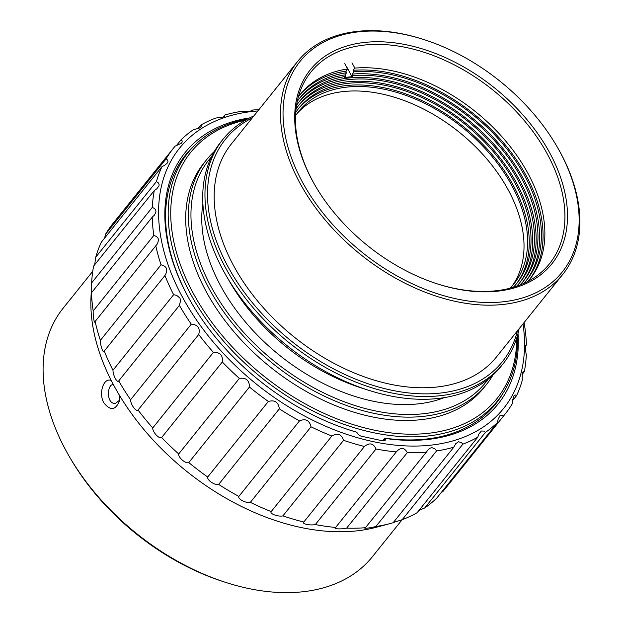 <?xml version="1.0" encoding="UTF-8"?>
<svg xmlns="http://www.w3.org/2000/svg" width="623" height="623" viewBox="0 0 623 623"><rect width="100%" height="100%" fill="white"/><g stroke="black" fill="none" stroke-linecap="round" stroke-linejoin="round"><path stroke-width="0.93" d="M119.787 395.916L119.39 401.041C115.551 410.378 110.349 410.954 103.8 402.77C98.333 393.105 103.73 377.226 111.206 380.451M71.645 297.607L63.071 308.284A198.379 129.623 38.8 0 0 65.742 450.164A198.379 129.623 38.8 0 0 69.597 457.017A198.379 129.623 38.8 0 0 225.799 582.443A198.379 129.623 38.8 0 0 372.429 556.689L402.108 519.73M70.687 298.799L69.379 300.434A198.379 129.623 38.8 0 0 68.452 301.625L75.056 293.394A198.379 129.623 -141.2 0 1 75.959 292.242L75.181 293.207M225.799 582.443L223.369 581.656A193.652 126.539 -141.2 0 1 70.89 459.221L69.597 457.017M113.324 384.562L113.324 384.562C106.79 384.087 106.159 404.685 115.504 403.338L119.359 400.379M525.368 346.326L526.419 345.017A212.544 138.882 -141.2 0 0 524.068 322.589M257.852 110.972A207.825 135.798 38.8 0 0 182.298 296.828A207.825 135.798 38.8 0 0 399.499 445.507A207.825 135.798 38.8 0 0 523.016 323.898M258.903 109.671A212.544 138.882 -141.2 0 0 252.245 110.076C252.128 111.135 248.733 111.533 242.067 111.26A212.544 138.882 -141.2 0 0 224.802 115.029L224.864 116.034L222.839 117.085L215.776 118.051A212.544 138.882 -141.2 0 0 200.832 125.036L201.455 126.025L199.936 127.879L193.239 129.794A212.544 138.882 -141.2 0 0 181.075 139.786L182.126 140.923L182.165 142.044L181.309 143.282L175.141 146.14A212.544 138.882 -141.2 0 0 173.583 148.025A212.544 138.882 -141.2 0 0 166.123 158.826L167.595 160.049L168.008 161.326L167.517 162.821L164.674 165.313L162.027 166.582A212.544 138.882 -141.2 0 0 156.435 181.581L158.304 182.827L159.091 184.213L158.99 185.895L156.716 188.886L154.302 190.513A212.544 138.882 -141.2 0 0 152.3 207.366L154.543 208.557L155.68 209.99L155.984 211.82L154.535 214.982L152.207 217.186A212.544 138.882 -141.2 0 0 153.85 235.385L156.412 236.46L157.892 237.885L158.585 239.8L157.572 243.562L155.789 245.805A212.544 138.882 -141.2 0 0 161.038 264.798C167.003 266.379 168.303 269.946 164.947 275.498A212.544 138.882 -141.2 0 0 173.638 294.702L176.683 295.349L179.954 298.113L180.623 300.488L179.401 305.363A212.544 138.882 -141.2 0 0 191.277 324.194C197.88 324.653 200.365 328.087 198.721 334.489A212.544 138.882 -141.2 0 0 213.409 352.377C220.121 352.151 223.089 355.351 222.31 361.986A212.544 138.882 -141.2 0 0 239.364 378.395C246.03 377.421 249.395 380.303 249.449 387.031A212.544 138.882 -141.2 0 0 268.365 401.453C274.829 399.701 278.481 402.162 279.322 408.859A212.544 138.882 -141.2 0 0 299.515 420.86C305.644 418.306 309.475 420.291 311.017 426.81A212.544 138.882 -141.2 0 0 331.88 436.022C337.526 432.681 341.427 434.114 343.577 440.321A212.544 138.882 -141.2 0 0 364.463 446.473C369.525 442.385 373.364 443.226 376.004 449.004A212.544 138.882 -141.2 0 0 396.283 451.901L396.516 451.605M335.532 527.549L335.618 527.447A212.544 138.882 38.8 0 1 315.331 524.558C310.137 525.726 301.4 523.826 303.798 522.019A212.544 138.882 38.8 0 1 282.904 515.875C278.201 516.981 269.346 513.741 271.207 511.569A212.544 138.882 38.8 0 1 250.353 502.356C246.186 503.493 237.48 499.015 238.85 496.414A212.544 138.882 38.8 0 1 218.657 484.414C215.052 485.667 206.758 480.084 207.7 477.008A212.544 138.882 38.8 0 1 188.785 462.585C185.755 464.049 178.123 457.531 178.7 453.949A212.544 138.882 38.8 0 1 161.637 437.541C159.177 439.285 152.448 432.043 152.744 427.931A212.544 138.882 38.8 0 1 138.049 410.035C136.126 412.146 130.495 404.389 130.604 399.748A212.544 138.882 38.8 0 1 118.736 380.91C117.303 383.433 112.95 375.404 112.973 370.257A212.544 138.882 38.8 0 1 104.275 351.053C103.286 354.043 100.334 345.983 100.373 340.345A212.544 138.882 38.8 0 1 95.117 321.359C94.501 324.856 93.037 317.006 93.185 310.939A212.544 138.882 38.8 0 1 91.534 292.74L91.573 284.213L90.974 297.755A203.098 132.707 -141.2 0 0 186.596 471.284A203.098 132.707 -141.2 0 0 376.681 527.175L390.613 523.437A212.544 138.882 38.8 0 1 375.887 526.505C369.883 528.063 362.165 528.966 365.709 527.689A212.544 138.882 38.8 0 1 346.645 528.133C341.007 529.457 332.651 528.95 335.618 527.447L396.283 451.901C400.651 447.119 404.327 447.353 407.31 452.586A212.544 138.882 -141.2 0 0 426.373 452.134L428.196 449.611L429.987 448.21L431.965 447.657L435.08 448.965L436.559 450.951A212.544 138.882 -141.2 0 0 453.824 447.174L455.709 443.74L458.45 441.793L461.355 442.494L462.85 444.16A212.544 138.882 -141.2 0 0 477.786 437.167L478.776 434.169L481.361 430.999L483.939 431.093L485.387 432.409A212.544 138.882 -141.2 0 0 497.543 422.425L498.112 419.271L499.989 415.596L502.154 415.113L503.485 416.071A212.544 138.882 -141.2 0 0 505.035 414.178L444.37 489.733A212.544 138.882 38.8 0 1 442.813 491.617L441.434 492.295M525.742 345.165L526.419 345.017C525.01 345.002 524.979 348.273 526.318 354.845A212.544 138.882 -141.2 0 1 524.317 371.697L523.413 371.448L522.308 372.975L522.183 380.622A212.544 138.882 -141.2 0 1 516.592 395.621L515.447 395.021L513.78 396.057L512.643 400.145L512.495 403.385A212.544 138.882 -141.2 0 1 505.035 414.178M251.692 110.769L252.206 110.442M419.03 510.346L424.715 507.963A212.544 138.882 38.8 0 0 436.879 497.972L497.543 422.425M393.347 522.487L402.178 519.714A212.544 138.882 38.8 0 0 417.122 512.721L477.786 437.167M390.613 523.437A212.544 138.882 38.8 0 0 393.152 522.728L453.824 447.174M365.148 528.063L426.373 452.134M155.789 245.805L94.93 321.725M91.573 284.213L91.636 282.92A212.544 138.882 38.8 0 1 93.637 266.06L154.302 190.513M94.673 264.775L95.771 257.135A212.544 138.882 38.8 0 1 101.362 242.137L162.027 166.582M104.648 238.041L105.458 234.38A212.544 138.882 38.8 0 1 112.911 223.579L173.583 148.025M224.802 115.029L223.26 116.945M200.832 125.036L197.834 128.766M181.075 139.786L176.216 145.837M166.123 158.826L105.458 234.38M156.435 181.581L95.771 257.135M152.3 207.366L91.636 282.92M91.534 292.74L152.207 217.186M153.85 235.385L93.185 310.939M161.038 264.798L100.373 340.345M104.275 351.053L164.947 275.498M173.638 294.702L112.973 370.257M118.736 380.91L179.401 305.363M191.277 324.194L130.604 399.748M138.049 410.035L198.721 334.489M213.409 352.377L152.744 427.931M161.637 437.541L222.31 361.986M239.364 378.395L178.7 453.949M188.785 462.585L249.449 387.031M268.365 401.453L207.7 477.008M218.657 484.414L279.322 408.859M299.515 420.86L238.85 496.414M250.353 502.356L311.017 426.81M331.88 436.022L271.207 511.569M282.904 515.875L343.577 440.321M364.463 446.473L303.798 522.019M315.331 524.558L376.004 449.004M346.645 528.133L407.31 452.586M375.887 526.505L436.559 450.951M402.178 519.714L462.85 444.16M424.715 507.963L485.387 432.409M442.813 491.617L503.485 416.071M512.597 400.605L516.592 395.621M522.019 374.563L524.317 371.697M183.217 158.055A198.846 129.934 -141.2 0 1 186.651 154.379M496.009 402.793A198.846 129.934 -141.2 0 1 493.167 406.944M518.017 333.437A200.738 131.165 -141.2 0 1 385.894 438.514A4.727 3.084 -141.2 0 1 385.419 440.033A4.727 3.084 -141.2 0 1 382.444 440.78L361.535 436.264A4.727 3.084 -141.2 0 1 356.886 432.253A200.738 131.165 -141.2 0 1 349.69 430.057A200.738 131.165 -141.2 0 1 191.635 303.136A200.738 131.165 -141.2 0 1 249.613 117.918M382.623 440.819L384.765 438.148A198.846 129.934 38.8 0 0 495.698 403.93A198.846 129.934 38.8 0 0 503.174 392.973M194.688 145.268A198.846 129.934 38.8 0 0 185.607 154.932A198.846 129.934 38.8 0 0 191.892 303.58M349.199 429.901A198.846 129.934 38.8 0 0 355.663 431.864L356.886 432.253M383.488 440.882L385.497 438.382L384.765 438.148M385.497 438.382L385.894 438.514M245.548 120.114A196.486 128.385 38.8 0 0 193.169 293.098A196.486 128.385 38.8 0 0 387.88 432.502A196.486 128.385 38.8 0 0 516.747 337.884M492.863 375.171A179.486 117.28 -141.2 0 1 486.368 384.625L483.682 387.973A179.486 117.28 -141.2 0 1 346.256 409.677A179.486 117.28 -141.2 0 1 206.197 291.587A179.486 117.28 -141.2 0 1 203.783 163.218L206.47 159.87A179.486 117.28 -141.2 0 1 214.304 151.49M517.448 335.548A198.379 129.623 -141.2 0 1 497.52 400.916A198.379 129.623 -141.2 0 1 345.625 424.902A198.379 129.623 -141.2 0 1 190.825 294.383A198.379 129.623 -141.2 0 1 188.162 152.503L182.033 160.127A198.379 129.623 38.8 0 0 180.063 162.681M188.162 152.503A198.379 129.623 -141.2 0 1 247.681 118.931M489.328 411.016A198.379 129.623 38.8 0 0 491.391 408.54L497.52 400.916M556.674 146.008L557.188 146.888A170.04 111.104 -141.2 0 1 560.498 152.767A170.04 111.104 -141.2 0 1 562.779 274.377L496.461 356.963A170.04 111.104 -141.2 0 1 366.269 377.53A170.04 111.104 -141.2 0 1 233.586 265.655A170.04 111.104 -141.2 0 1 231.297 144.045L297.615 61.451A170.04 111.104 -141.2 0 1 423.305 39.381L424.279 39.693A168.148 109.874 38.8 0 0 286.058 139.552A168.148 109.874 38.8 0 0 483.082 302.389A168.148 109.874 38.8 0 0 559.945 151.817A168.148 109.874 38.8 0 0 556.674 146.008A168.148 109.874 38.8 0 0 424.279 39.693M252.268 117.926A177.594 116.042 38.8 0 0 227.792 266.325A177.594 116.042 38.8 0 0 389.157 389.679A177.594 116.042 38.8 0 0 517.433 330.852M519.076 328.804A179.486 117.28 -141.2 0 1 502.932 363.996A179.486 117.28 -141.2 0 1 365.506 385.699A179.486 117.28 -141.2 0 1 225.456 267.61A179.486 117.28 -141.2 0 1 223.034 139.241A179.486 117.28 -141.2 0 1 253.911 115.878M502.932 363.996L500.697 366.783A179.486 117.28 -141.2 0 1 368.022 390.076A179.486 117.28 -141.2 0 1 226.702 276.604A179.486 117.28 -141.2 0 1 223.213 270.398A179.486 117.28 -141.2 0 1 220.799 142.028L223.034 139.241M368.022 390.076L360.733 387.732A165.313 108.02 -141.2 0 1 230.572 283.216L226.702 276.604M444.3 397.606A165.313 108.02 -141.2 0 1 220.643 285.864A165.313 108.02 -141.2 0 1 202.88 203.752M211.438 156.879A177.594 116.042 38.8 0 0 211.228 286.954A177.594 116.042 38.8 0 0 352.517 404.724A177.594 116.042 38.8 0 0 488.222 379.134M486.368 384.625A179.486 117.28 -141.2 0 1 348.942 406.328A179.486 117.28 -141.2 0 1 208.884 288.239A179.486 117.28 -141.2 0 1 206.47 159.87M562.779 274.377A170.04 111.104 -141.2 0 1 432.588 294.936A170.04 111.104 -141.2 0 1 299.904 183.061A170.04 111.104 -141.2 0 1 297.615 61.451M549.805 153.001A154.925 101.23 -141.2 0 1 437.377 283.909A154.925 101.23 -141.2 0 1 315.394 185.958A154.925 101.23 -141.2 0 1 361.34 42.839A154.925 101.23 -141.2 0 1 549.805 153.001M436.887 283.745A153.032 99.992 38.8 0 0 549.525 263.731A153.032 99.992 38.8 0 0 547.461 154.278A153.032 99.992 38.8 0 0 428.048 53.594A153.032 99.992 38.8 0 0 310.877 72.097A153.032 99.992 38.8 0 0 312.933 181.55A153.032 99.992 38.8 0 0 315.651 186.402M528.055 281.292A147.363 96.292 -141.2 0 0 530.033 278.956A147.363 96.292 -141.2 0 0 506.888 142.472A147.363 96.292 -141.2 0 0 354.853 68.094L353.062 70.329A147.363 96.292 -141.2 0 1 504.412 143.882A147.363 96.292 -141.2 0 1 529.122 280.054M353.062 70.329L353.88 71.84A145.478 95.054 -141.2 0 1 503.937 145.291A145.478 95.054 -141.2 0 1 526.77 280A145.478 95.054 -141.2 0 1 523.881 283.34M353.88 71.84L352.088 74.075A145.478 95.054 -141.2 0 1 501.468 146.709A145.478 95.054 -141.2 0 1 525.859 281.105M352.088 74.075L352.914 75.593A143.586 93.824 -141.2 0 1 500.993 148.11A143.586 93.824 -141.2 0 1 523.507 281.051A143.586 93.824 -141.2 0 1 520.088 284.952M354.853 68.094L351.979 62.791M344.745 63.632L347.611 68.935A147.363 96.292 -141.2 0 0 300.224 94.416A147.363 96.292 -141.2 0 0 298.362 96.853M299.336 95.545A147.363 96.292 -141.2 0 1 345.82 71.17L347.611 68.935M297.264 101.37A145.478 95.054 -141.2 0 1 299.904 97.834A145.478 95.054 -141.2 0 1 346.645 72.689L345.82 71.17M298.067 109.196A139.809 91.355 -141.2 0 1 463.372 126.609A139.809 91.355 -141.2 0 1 516.07 284.244M295.512 115.746A137.917 90.117 -141.2 0 1 298.635 111.486A137.917 90.117 -141.2 0 1 404.234 94.805A137.917 90.117 -141.2 0 1 511.857 185.553A137.917 90.117 -141.2 0 1 513.71 284.189A137.917 90.117 -141.2 0 1 510.221 288.153M295.691 112.537A139.809 91.355 -141.2 0 1 298.954 108.075A139.809 91.355 -141.2 0 1 465.163 124.374A139.809 91.355 -141.2 0 1 516.973 283.146A139.809 91.355 -141.2 0 1 513.321 287.289M298.386 105.785A141.694 92.586 -141.2 0 1 465.934 123.416A141.694 92.586 -141.2 0 1 519.333 283.2M296.011 109.118A141.694 92.586 -141.2 0 1 299.266 104.656A141.694 92.586 -141.2 0 1 467.725 121.181A141.694 92.586 -141.2 0 1 520.236 282.094A141.694 92.586 -141.2 0 1 516.592 286.237M298.705 102.367A143.586 93.824 -141.2 0 1 468.496 120.223A143.586 93.824 -141.2 0 1 522.596 282.149M296.517 105.419A143.586 93.824 -141.2 0 1 299.585 101.245A143.586 93.824 -141.2 0 1 345.672 76.434L344.854 74.916L346.645 72.689M352.914 75.593L352.018 76.707A143.586 93.824 -141.2 0 0 344.776 77.548L345.672 76.434M299.024 98.956A145.478 95.054 -141.2 0 1 344.854 74.916M296.898 113.76A137.917 90.117 -141.2 0 1 396.999 98.045A137.917 90.117 -141.2 0 1 505.588 185.241A137.917 90.117 -141.2 0 1 508.275 190.007A137.917 90.117 -141.2 0 1 511.865 286.378M352.018 76.707L346.684 66.848M92.741 271.324L75.632 292.639"/></g></svg>
